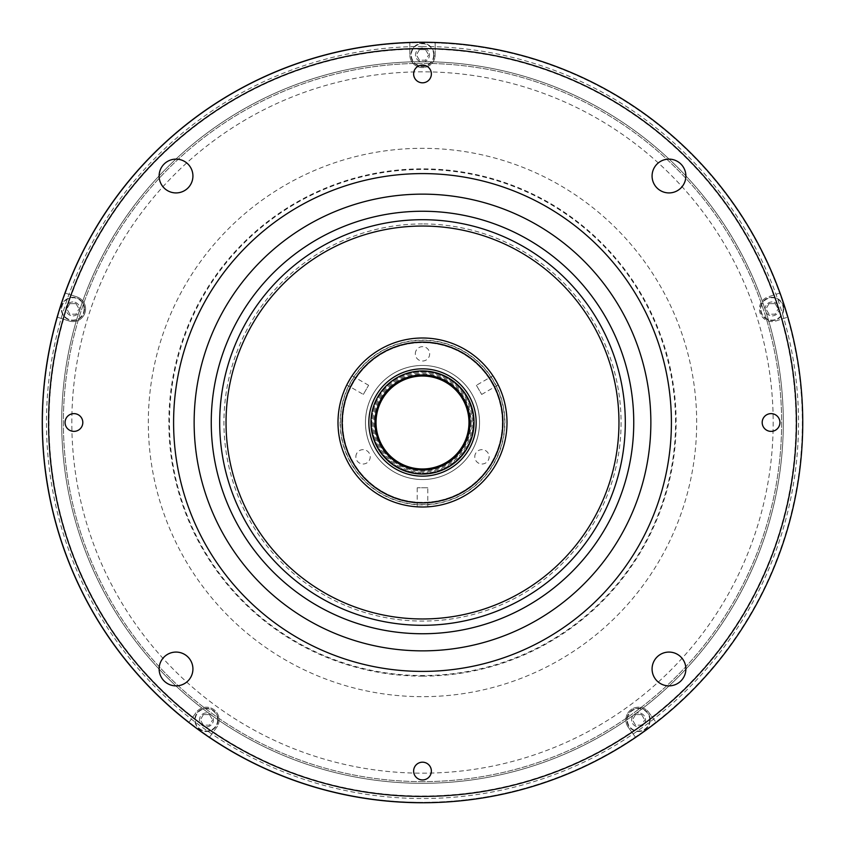 <?xml version="1.0" encoding="UTF-8"?>
<svg xmlns="http://www.w3.org/2000/svg" width="845" height="845" viewBox="0 0 845 845"><rect width="100%" height="100%" fill="white"/><g stroke="black" fill="none" stroke-linecap="round" stroke-linejoin="round"><path stroke-width="0.63" stroke-dasharray="4.22 3.17" d="M422.5 781.625A359.125 359.125 0 0 1 63.375 422.5A359.125 359.125 0 0 1 422.5 63.375A359.125 359.125 0 0 1 781.625 422.5A359.125 359.125 0 0 1 422.5 781.625A359.125 359.125 0 0 0 781.625 422.5A359.125 359.125 0 0 0 422.5 63.375A359.125 359.125 0 0 0 63.375 422.5A359.125 359.125 0 0 0 422.5 781.625A359.125 359.125 0 0 0 781.625 422.5A359.125 359.125 0 0 0 422.5 63.375A359.125 359.125 0 0 0 63.375 422.5A359.125 359.125 0 0 0 422.5 781.625M675.556 422.5A253.056 253.056 0 0 0 422.5 169.444A253.056 253.056 0 0 0 169.444 422.5A253.056 253.056 0 0 0 422.5 675.556A253.056 253.056 0 0 0 675.556 422.5M431.372 771.062A8.873 8.873 0 0 1 422.5 779.935A8.873 8.873 0 0 1 413.627 771.062A8.873 8.873 0 0 1 422.5 762.19A8.873 8.873 0 0 1 431.372 771.062M685.876 176.024A16.9 16.9 0 0 1 668.976 192.924A16.9 16.9 0 0 1 652.076 176.024A16.9 16.9 0 0 1 668.976 159.124A16.9 16.9 0 0 1 685.876 176.024M192.924 176.024A16.9 16.9 0 0 1 176.024 192.924A16.9 16.9 0 0 1 159.124 176.024A16.9 16.9 0 0 1 176.024 159.124A16.9 16.9 0 0 1 192.924 176.024M192.924 668.976A16.9 16.9 0 0 1 176.024 685.876A16.9 16.9 0 0 1 159.124 668.976A16.9 16.9 0 0 1 176.024 652.076A16.9 16.9 0 0 1 192.924 668.976M685.876 668.976A16.9 16.9 0 0 1 668.976 685.876A16.9 16.9 0 0 1 652.076 668.976A16.9 16.9 0 0 1 668.976 652.076A16.9 16.9 0 0 1 685.876 668.976M431.372 73.938A8.873 8.873 0 0 1 422.5 82.81A8.873 8.873 0 0 1 413.627 73.938A8.873 8.873 0 0 1 422.5 65.065A8.873 8.873 0 0 1 431.372 73.938M779.935 422.5A8.873 8.873 0 0 1 771.062 431.372A8.873 8.873 0 0 1 762.19 422.5A8.873 8.873 0 0 1 771.062 413.627A8.873 8.873 0 0 1 779.935 422.5M82.81 422.5A8.873 8.873 0 0 1 73.938 431.372A8.873 8.873 0 0 1 65.065 422.5A8.873 8.873 0 0 1 73.938 413.627A8.873 8.873 0 0 1 82.81 422.5M422.5 42.25A380.25 380.25 0 0 0 42.25 422.5A380.25 380.25 0 0 0 422.5 802.75A380.25 380.25 0 0 0 802.75 422.5A380.25 380.25 0 0 0 422.5 42.25A380.25 380.25 0 0 0 42.25 422.5A380.25 380.25 0 0 0 422.5 802.75A380.25 380.25 0 0 0 802.75 422.5A380.25 380.25 0 0 0 422.5 42.25A380.25 380.25 0 0 0 42.25 422.5A380.25 380.25 0 0 0 422.5 802.75M422.5 46.475A376.025 376.025 0 0 0 46.475 422.5A376.025 376.025 0 0 0 422.5 798.525A376.025 376.025 0 0 0 798.525 422.5A376.025 376.025 0 0 0 422.5 46.475M796.412 422.5A373.912 373.912 0 0 0 422.5 48.587A373.912 373.912 0 0 0 48.587 422.5A373.912 373.912 0 0 0 422.5 796.412A373.912 373.912 0 0 0 796.412 422.5M802.75 422.5A380.25 380.25 0 0 0 422.5 42.25A380.25 380.25 0 0 0 42.25 422.5A380.25 380.25 0 0 0 422.5 802.75A380.25 380.25 0 0 0 802.75 422.5M422.5 211.25A211.25 211.25 0 0 0 211.25 422.5A211.25 211.25 0 0 0 422.5 633.75A211.25 211.25 0 0 0 633.75 422.5A211.25 211.25 0 0 0 422.5 211.25M422.5 223.925A198.575 198.575 0 0 0 223.925 422.5A198.575 198.575 0 0 0 422.5 621.075A198.575 198.575 0 0 0 621.075 422.5A198.575 198.575 0 0 0 422.5 223.925M422.5 783.315A360.815 360.815 0 0 0 783.315 422.5A360.815 360.815 0 0 0 422.5 61.685A360.815 360.815 0 0 0 61.685 422.5A360.815 360.815 0 0 0 422.5 783.315A360.815 360.815 0 0 0 783.315 422.5A360.815 360.815 0 0 0 422.5 61.685A360.815 360.815 0 0 0 61.685 422.5A360.815 360.815 0 0 0 422.5 783.315M226.037 422.5A196.462 196.462 0 0 1 422.5 226.037A196.462 196.462 0 0 1 618.962 422.5A196.462 196.462 0 0 1 422.5 618.962A196.462 196.462 0 0 1 226.037 422.5A196.462 196.462 0 0 1 422.5 226.037A196.462 196.462 0 0 1 618.962 422.5A196.462 196.462 0 0 1 422.5 618.962A196.462 196.462 0 0 1 226.037 422.5M502.352 422.5A79.852 79.852 0 0 1 422.5 502.352A79.852 79.852 0 0 1 342.647 422.5A79.852 79.852 0 0 1 422.5 342.647A79.852 79.852 0 0 1 502.352 422.5A79.852 79.852 0 0 1 422.5 502.352A79.852 79.852 0 0 1 342.647 422.5A79.852 79.852 0 0 1 422.5 342.647A79.852 79.852 0 0 1 502.352 422.5A79.852 79.852 0 0 0 422.5 342.647A79.852 79.852 0 0 0 342.647 422.5M409.825 42.884L409.825 54.925A12.675 12.675 0 0 0 422.5 67.6A12.675 12.675 0 0 0 435.175 54.925L435.175 42.884A379.827 379.827 0 0 0 42.672 422.5A379.827 379.827 0 0 0 422.5 802.327A379.827 379.827 0 0 0 802.327 422.5A379.827 379.827 0 0 0 57.544 317.245A379.827 379.827 0 0 0 635.377 737.062L628.3 727.323A12.675 12.675 0 0 1 631.109 709.62A12.675 12.675 0 0 1 648.812 712.419L655.889 722.169A379.827 379.827 0 0 0 787.455 317.245L776.006 320.963A12.675 12.675 0 0 1 759.57 310.897A12.675 12.675 0 0 1 768.168 296.859L779.618 293.141A379.827 379.827 0 0 0 435.175 42.884L435.175 54.925A12.675 12.675 0 0 1 422.5 67.6A12.675 12.675 0 0 1 409.825 54.925L409.825 42.884A379.827 379.827 0 0 0 65.382 293.141L76.832 296.859A12.675 12.675 0 0 1 72.913 321.586A12.675 12.675 0 0 1 68.994 320.963L57.544 317.245A379.827 379.827 0 0 0 189.111 722.169L196.188 712.419A12.675 12.675 0 0 1 213.891 709.62A12.675 12.675 0 0 1 216.7 727.323L209.623 737.062A379.827 379.827 0 0 0 422.5 802.327M65.382 293.141L76.832 296.859A12.675 12.675 0 0 1 72.913 321.586A12.675 12.675 0 0 1 68.994 320.963L57.544 317.245M772.087 321.586A12.675 12.675 0 0 1 768.168 296.859L779.618 293.141A379.827 379.827 0 0 1 787.455 317.245L776.006 320.963A12.675 12.675 0 0 1 772.087 321.586M422.5 773.175A350.675 350.675 0 0 0 773.175 422.5A350.675 350.675 0 0 0 422.5 71.825A350.675 350.675 0 0 0 71.825 422.5A350.675 350.675 0 0 0 422.5 773.175A350.675 350.675 0 0 0 773.175 422.5A350.675 350.675 0 0 0 422.5 71.825A350.675 350.675 0 0 0 71.825 422.5A350.675 350.675 0 0 0 422.5 773.175M772.087 301.94A6.971 6.971 0 0 0 765.116 308.911A6.971 6.971 0 0 0 772.087 315.882A6.971 6.971 0 0 0 779.058 308.911A6.971 6.971 0 0 0 772.087 301.94A6.971 6.971 0 0 0 765.116 308.911A6.971 6.971 0 0 0 772.087 315.882A6.971 6.971 0 0 0 779.058 308.911A6.971 6.971 0 0 0 772.087 301.94M638.556 712.905A6.971 6.971 0 0 0 631.585 719.877A6.971 6.971 0 0 0 638.556 726.848A6.971 6.971 0 0 0 645.527 719.877A6.971 6.971 0 0 0 638.556 712.905A6.971 6.971 0 0 0 631.585 719.877A6.971 6.971 0 0 0 638.556 726.848A6.971 6.971 0 0 0 645.527 719.877A6.971 6.971 0 0 0 638.556 712.905M206.444 712.905A6.971 6.971 0 0 0 199.473 719.877A6.971 6.971 0 0 0 206.444 726.848A6.971 6.971 0 0 0 213.415 719.877A6.971 6.971 0 0 0 206.444 712.905A6.971 6.971 0 0 0 199.473 719.877A6.971 6.971 0 0 0 206.444 726.848A6.971 6.971 0 0 0 213.415 719.877A6.971 6.971 0 0 0 206.444 712.905M72.913 301.94A6.971 6.971 0 0 0 65.942 308.911A6.971 6.971 0 0 0 72.913 315.882A6.971 6.971 0 0 0 79.884 308.911A6.971 6.971 0 0 0 72.913 301.94A6.971 6.971 0 0 0 65.942 308.911A6.971 6.971 0 0 0 72.913 315.882A6.971 6.971 0 0 0 79.884 308.911A6.971 6.971 0 0 0 72.913 301.94M422.5 47.954A6.971 6.971 0 0 0 415.529 54.925A6.971 6.971 0 0 0 422.5 61.896A6.971 6.971 0 0 0 429.471 54.925A6.971 6.971 0 0 0 422.5 47.954A6.971 6.971 0 0 0 415.529 54.925A6.971 6.971 0 0 0 422.5 61.896A6.971 6.971 0 0 0 429.471 54.925A6.971 6.971 0 0 0 422.5 47.954M189.111 722.169L196.188 712.419A12.675 12.675 0 0 1 213.891 709.62A12.675 12.675 0 0 1 216.7 727.323L209.623 737.062M628.3 727.323A12.675 12.675 0 0 1 631.109 709.62A12.675 12.675 0 0 1 648.812 712.419L655.889 722.169A379.827 379.827 0 0 1 635.377 737.062L628.3 727.323M84.532 308.911A11.619 11.619 0 0 1 72.913 320.53A11.619 11.619 0 0 1 61.294 308.911A11.619 11.619 0 0 1 72.913 297.292A11.619 11.619 0 0 1 84.532 308.911A11.619 11.619 0 0 1 72.913 320.53A11.619 11.619 0 0 1 61.294 308.911A11.619 11.619 0 0 1 72.913 297.292A11.619 11.619 0 0 1 84.532 308.911A11.619 11.619 0 0 0 72.913 297.292A11.619 11.619 0 0 0 61.294 308.911M69.871 314.192L66.818 308.911L69.871 314.192L75.965 314.192L79.018 308.911L75.965 314.192L69.871 314.192M75.965 303.63L79.018 308.911L75.965 303.63L69.871 303.63L75.965 303.63M69.871 303.63L66.818 308.911L69.871 303.63M434.119 54.925A11.619 11.619 0 0 1 422.5 66.544A11.619 11.619 0 0 1 410.881 54.925A11.619 11.619 0 0 1 422.5 43.306A11.619 11.619 0 0 1 434.119 54.925A11.619 11.619 0 0 1 422.5 66.544A11.619 11.619 0 0 1 410.881 54.925A11.619 11.619 0 0 1 422.5 43.306A11.619 11.619 0 0 1 434.119 54.925A11.619 11.619 0 0 0 422.5 43.306A11.619 11.619 0 0 0 410.881 54.925M419.447 60.206L416.405 54.925L419.447 60.206L425.553 60.206L428.595 54.925L425.553 60.206L419.447 60.206M425.553 49.644L428.595 54.925L425.553 49.644L419.447 49.644L425.553 49.644M419.447 49.644L416.405 54.925L419.447 49.644M218.063 719.877A11.619 11.619 0 0 1 206.444 731.495A11.619 11.619 0 0 1 194.825 719.877A11.619 11.619 0 0 1 206.444 708.258A11.619 11.619 0 0 1 218.063 719.877A11.619 11.619 0 0 1 206.444 731.495A11.619 11.619 0 0 1 194.825 719.877A11.619 11.619 0 0 1 206.444 708.258A11.619 11.619 0 0 1 218.063 719.877A11.619 11.619 0 0 0 206.444 708.258A11.619 11.619 0 0 0 194.825 719.877M203.391 725.158L200.349 719.877L203.391 725.158L209.497 725.158L212.539 719.877L209.497 725.158L203.391 725.158M209.497 714.595L212.539 719.877L209.497 714.595L203.391 714.595L209.497 714.595M203.391 714.595L200.349 719.877L203.391 714.595M650.175 719.877A11.619 11.619 0 0 1 638.556 731.495A11.619 11.619 0 0 1 626.937 719.877A11.619 11.619 0 0 1 638.556 708.258A11.619 11.619 0 0 1 650.175 719.877A11.619 11.619 0 0 1 638.556 731.495A11.619 11.619 0 0 1 626.937 719.877A11.619 11.619 0 0 1 638.556 708.258A11.619 11.619 0 0 1 650.175 719.877A11.619 11.619 0 0 0 638.556 708.258A11.619 11.619 0 0 0 626.937 719.877M635.503 725.158L632.461 719.877L635.503 725.158L641.609 725.158L644.65 719.877L641.609 725.158L635.503 725.158M641.609 714.595L644.65 719.877L641.609 714.595L635.503 714.595L641.609 714.595M635.503 714.595L632.461 719.877L635.503 714.595M783.706 308.911A11.619 11.619 0 0 1 772.087 320.53A11.619 11.619 0 0 1 760.468 308.911A11.619 11.619 0 0 1 772.087 297.292A11.619 11.619 0 0 1 783.706 308.911A11.619 11.619 0 0 1 772.087 320.53A11.619 11.619 0 0 1 760.468 308.911A11.619 11.619 0 0 1 772.087 297.292A11.619 11.619 0 0 1 783.706 308.911A11.619 11.619 0 0 0 772.087 297.292A11.619 11.619 0 0 0 760.468 308.911M769.034 314.192L765.982 308.911L769.034 314.192L775.129 314.192L778.182 308.911L775.129 314.192L769.034 314.192M775.129 303.63L778.182 308.911L775.129 303.63L769.034 303.63L775.129 303.63M769.034 303.63L765.982 308.911L769.034 303.63M468.975 422.5A46.475 46.475 0 0 1 422.5 468.975A46.475 46.475 0 0 1 376.025 422.5A46.475 46.475 0 0 1 422.5 376.025A46.475 46.475 0 0 1 468.975 422.5M471.087 422.5A48.587 48.587 0 0 1 422.5 471.087A48.587 48.587 0 0 1 373.912 422.5A48.587 48.587 0 0 1 422.5 373.912A48.587 48.587 0 0 1 471.087 422.5M365.462 422.5A57.037 57.037 0 0 1 422.5 365.462A57.037 57.037 0 0 1 479.537 422.5A57.037 57.037 0 0 1 422.5 479.537A57.037 57.037 0 0 1 365.462 422.5A57.037 57.037 0 0 1 422.5 365.462A57.037 57.037 0 0 1 479.537 422.5A57.037 57.037 0 0 1 422.5 479.537A57.037 57.037 0 0 1 365.462 422.5M434.541 342.711A80.698 80.698 0 0 1 485.579 472.83A80.698 80.698 0 0 1 341.803 422.5A80.698 80.698 0 0 1 422.5 341.803A80.698 80.698 0 0 1 503.197 422.5A80.698 80.698 0 0 1 422.5 503.197A80.698 80.698 0 0 1 341.803 422.5A80.698 80.698 0 0 1 434.541 342.711M415.317 353.844A7.182 7.182 0 0 1 422.5 346.661A7.182 7.182 0 0 1 429.682 353.844A7.182 7.182 0 0 1 422.5 361.026A7.182 7.182 0 0 1 415.317 353.844M474.774 456.828A7.182 7.182 0 0 1 481.956 449.646A7.182 7.182 0 0 1 489.139 456.828A7.182 7.182 0 0 1 481.956 464.011A7.182 7.182 0 0 1 474.774 456.828M355.861 456.828A7.182 7.182 0 0 1 363.044 449.646A7.182 7.182 0 0 1 370.226 456.828A7.182 7.182 0 0 1 363.044 464.011A7.182 7.182 0 0 1 355.861 456.828M427.781 487.776L417.219 487.776L427.781 487.776L427.781 506.831L422.5 507L427.781 506.831M417.641 506.863L422.5 507A84.5 84.5 0 0 1 338 422.5A84.5 84.5 0 0 1 422.5 338A84.5 84.5 0 0 1 507 422.5A84.5 84.5 0 0 1 422.5 507A84.5 84.5 0 0 1 338 422.5A84.5 84.5 0 0 1 422.5 338A84.5 84.5 0 0 1 507 422.5A84.5 84.5 0 0 1 422.5 507M417.219 487.776L417.219 506.831M493.67 376.944L496.659 381.993M476.39 385.288L481.671 394.435L476.39 385.288L492.899 375.761M481.671 394.435L498.18 384.908M363.329 394.435L368.61 385.288L363.329 394.435L346.82 384.908M347.464 383.641L350.337 378.528M368.61 385.288L352.101 375.761M422.5 340.112A82.387 82.387 0 0 1 504.887 422.5A82.387 82.387 0 0 1 422.5 504.887A82.387 82.387 0 0 1 340.112 422.5A82.387 82.387 0 0 1 422.5 340.112M422.5 371.8A50.7 50.7 0 0 1 473.2 422.5A50.7 50.7 0 0 1 422.5 473.2A50.7 50.7 0 0 1 371.8 422.5A50.7 50.7 0 0 1 422.5 371.8M422.5 341.803A80.698 80.698 0 0 1 503.197 422.5A80.698 80.698 0 0 1 422.5 503.197A80.698 80.698 0 0 1 341.803 422.5A80.698 80.698 0 0 1 422.5 341.803M422.5 472.144A49.644 49.644 0 0 1 372.856 422.5A49.644 49.644 0 0 1 422.5 372.856A49.644 49.644 0 0 1 472.144 422.5A49.644 49.644 0 0 1 422.5 472.144M422.5 470.031A47.531 47.531 0 0 1 374.969 422.5A47.531 47.531 0 0 1 422.5 374.969A47.531 47.531 0 0 1 470.031 422.5A47.531 47.531 0 0 1 422.5 470.031M422.5 368.842A53.657 53.657 0 0 1 476.157 422.5A53.657 53.657 0 0 1 422.5 476.157A53.657 53.657 0 0 1 368.842 422.5A53.657 53.657 0 0 1 422.5 368.842M338 422.5A84.5 84.5 0 0 0 422.5 507A84.5 84.5 0 0 0 507 422.5A84.5 84.5 0 0 0 422.5 338A84.5 84.5 0 0 0 338 422.5M371.8 422.5A50.7 50.7 0 0 0 422.5 473.2A50.7 50.7 0 0 0 473.2 422.5A50.7 50.7 0 0 0 422.5 371.8A50.7 50.7 0 0 0 371.8 422.5A50.7 50.7 0 0 0 422.5 473.2A50.7 50.7 0 0 0 473.2 422.5A50.7 50.7 0 0 0 422.5 371.8A50.7 50.7 0 0 0 371.8 422.5M633.75 422.5A211.25 211.25 0 0 1 422.5 633.75A211.25 211.25 0 0 1 211.25 422.5A211.25 211.25 0 0 1 422.5 211.25A211.25 211.25 0 0 1 633.75 422.5M696.681 422.5A274.181 274.181 0 0 0 422.5 148.319A274.181 274.181 0 0 0 148.319 422.5A274.181 274.181 0 0 0 422.5 696.681A274.181 274.181 0 0 0 696.681 422.5M422.5 676.137A253.637 253.637 0 0 0 676.137 422.5A253.637 253.637 0 0 0 422.5 168.863A253.637 253.637 0 0 0 168.863 422.5A253.637 253.637 0 0 0 422.5 676.137M340.366 422.5A82.134 82.134 0 0 1 422.5 340.366A82.134 82.134 0 0 1 504.634 422.5A82.134 82.134 0 0 1 422.5 504.634A82.134 82.134 0 0 1 340.366 422.5M773.587 295.095A373.49 373.49 0 0 0 435.175 49.221M652.16 717.035A373.49 373.49 0 0 0 781.424 319.209M213.352 731.939A373.49 373.49 0 0 0 631.648 731.939M63.576 319.209A373.49 373.49 0 0 0 192.84 717.035M409.825 49.221A373.49 373.49 0 0 0 71.413 295.095M84.109 308.911A11.196 11.196 0 0 1 72.913 320.107A11.196 11.196 0 0 1 61.717 308.911A11.196 11.196 0 0 1 72.913 297.715A11.196 11.196 0 0 1 84.109 308.911M433.696 54.925A11.196 11.196 0 0 1 422.5 66.121A11.196 11.196 0 0 1 411.304 54.925A11.196 11.196 0 0 1 422.5 43.729A11.196 11.196 0 0 1 433.696 54.925M217.64 719.877A11.196 11.196 0 0 1 206.444 731.073A11.196 11.196 0 0 1 195.248 719.877A11.196 11.196 0 0 1 206.444 708.68A11.196 11.196 0 0 1 217.64 719.877M649.752 719.877A11.196 11.196 0 0 1 638.556 731.073A11.196 11.196 0 0 1 627.36 719.877A11.196 11.196 0 0 1 638.556 708.68A11.196 11.196 0 0 1 649.752 719.877M783.283 308.911A11.196 11.196 0 0 1 772.087 320.107A11.196 11.196 0 0 1 760.891 308.911A11.196 11.196 0 0 1 772.087 297.715A11.196 11.196 0 0 1 783.283 308.911"/><path stroke-width="1.27" d="M413.627 771.062A8.873 8.873 0 0 0 422.5 779.935A8.873 8.873 0 0 0 431.372 771.062A8.873 8.873 0 0 0 422.5 762.19A8.873 8.873 0 0 0 413.627 771.062M652.076 176.024A16.9 16.9 0 0 0 668.976 192.924A16.9 16.9 0 0 0 685.876 176.024A16.9 16.9 0 0 0 668.976 159.124A16.9 16.9 0 0 0 652.076 176.024M159.124 176.024A16.9 16.9 0 0 0 176.024 192.924A16.9 16.9 0 0 0 192.924 176.024A16.9 16.9 0 0 0 176.024 159.124A16.9 16.9 0 0 0 159.124 176.024M159.124 668.976A16.9 16.9 0 0 0 176.024 685.876A16.9 16.9 0 0 0 192.924 668.976A16.9 16.9 0 0 0 176.024 652.076A16.9 16.9 0 0 0 159.124 668.976M652.076 668.976A16.9 16.9 0 0 0 668.976 685.876A16.9 16.9 0 0 0 685.876 668.976A16.9 16.9 0 0 0 668.976 652.076A16.9 16.9 0 0 0 652.076 668.976M413.627 73.938A8.873 8.873 0 0 0 422.5 82.81A8.873 8.873 0 0 0 431.372 73.938A8.873 8.873 0 0 0 422.5 65.065A8.873 8.873 0 0 0 413.627 73.938M762.19 422.5A8.873 8.873 0 0 0 771.062 431.372A8.873 8.873 0 0 0 779.935 422.5A8.873 8.873 0 0 0 771.062 413.627A8.873 8.873 0 0 0 762.19 422.5M65.065 422.5A8.873 8.873 0 0 0 73.938 431.372A8.873 8.873 0 0 0 82.81 422.5A8.873 8.873 0 0 0 73.938 413.627A8.873 8.873 0 0 0 65.065 422.5M802.75 422.5A380.25 380.25 0 0 0 422.5 42.25A380.25 380.25 0 0 0 42.25 422.5A380.25 380.25 0 0 0 422.5 802.75A380.25 380.25 0 0 0 802.75 422.5M796.412 422.5A373.912 373.912 0 0 0 422.5 48.587A373.912 373.912 0 0 0 48.587 422.5A373.912 373.912 0 0 0 422.5 796.412A373.912 373.912 0 0 0 796.412 422.5M226.037 422.5A196.462 196.462 0 0 1 422.5 226.037A196.462 196.462 0 0 1 618.962 422.5A196.462 196.462 0 0 1 422.5 618.962A196.462 196.462 0 0 1 226.037 422.5M376.025 422.5A46.475 46.475 0 0 0 422.5 468.975A46.475 46.475 0 0 0 468.975 422.5A46.475 46.475 0 0 0 422.5 376.025A46.475 46.475 0 0 0 376.025 422.5M422.5 507L417.219 506.831M496.659 381.993L493.67 376.944M350.337 378.528L347.464 383.641M422.5 470.031A47.531 47.531 0 0 1 374.969 422.5A47.531 47.531 0 0 1 422.5 374.969A47.531 47.531 0 0 1 470.031 422.5A47.531 47.531 0 0 1 422.5 470.031M422.5 370.955A51.545 51.545 0 0 1 474.045 422.5A51.545 51.545 0 0 1 422.5 474.045A51.545 51.545 0 0 1 370.955 422.5A51.545 51.545 0 0 1 422.5 370.955M422.5 368.842A53.657 53.657 0 0 1 476.157 422.5A53.657 53.657 0 0 1 422.5 476.157A53.657 53.657 0 0 1 368.842 422.5A53.657 53.657 0 0 1 422.5 368.842M507 422.5A84.5 84.5 0 0 1 422.5 507A84.5 84.5 0 0 1 338 422.5A84.5 84.5 0 0 1 422.5 338A84.5 84.5 0 0 1 507 422.5M342.225 422.5A80.275 80.275 0 0 0 422.5 502.775A80.275 80.275 0 0 0 502.775 422.5A80.275 80.275 0 0 0 422.5 342.225A80.275 80.275 0 0 0 342.225 422.5M633.75 422.5A211.25 211.25 0 0 1 422.5 633.75A211.25 211.25 0 0 1 211.25 422.5A211.25 211.25 0 0 1 422.5 211.25A211.25 211.25 0 0 1 633.75 422.5A211.25 211.25 0 0 0 422.5 211.25A211.25 211.25 0 0 0 211.25 422.5M650.861 422.5A228.361 228.361 0 0 1 422.5 650.861A228.361 228.361 0 0 1 194.139 422.5A228.361 228.361 0 0 1 422.5 194.139A228.361 228.361 0 0 1 650.861 422.5M173.595 422.5A248.905 248.905 0 0 0 422.5 671.405A248.905 248.905 0 0 0 671.405 422.5A248.905 248.905 0 0 0 422.5 173.595A248.905 248.905 0 0 0 173.595 422.5M625.3 422.5A202.8 202.8 0 0 1 422.5 625.3A202.8 202.8 0 0 1 219.7 422.5A202.8 202.8 0 0 1 422.5 219.7A202.8 202.8 0 0 1 625.3 422.5"/></g></svg>
